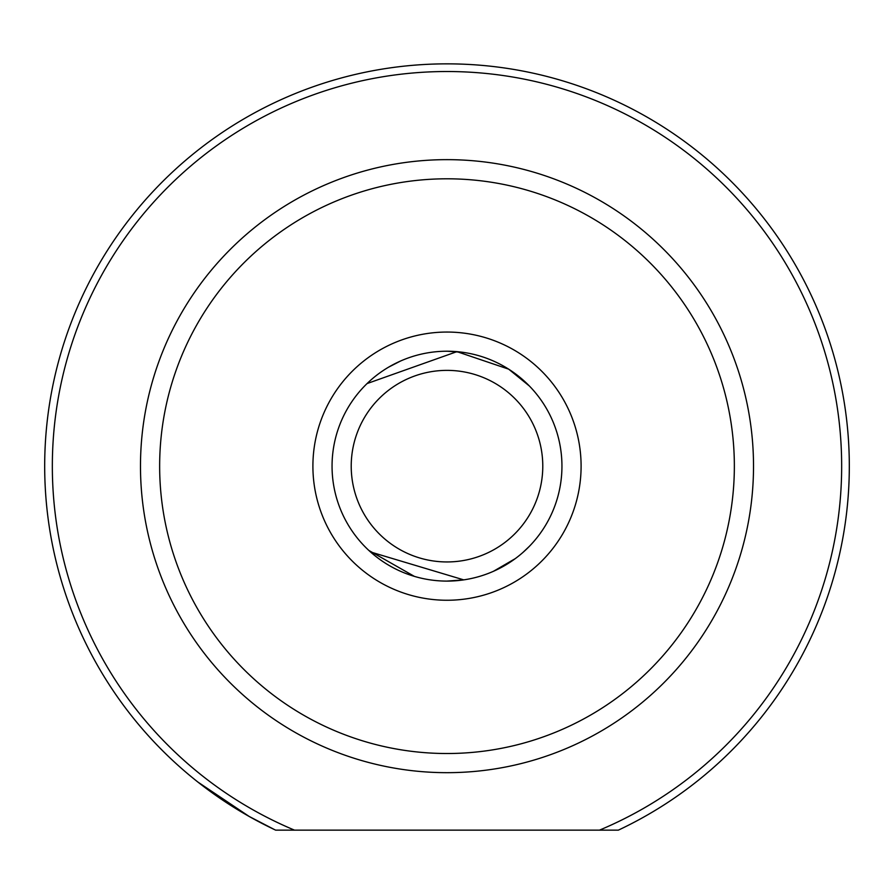 <?xml version="1.0" encoding="UTF-8"?>
<svg xmlns="http://www.w3.org/2000/svg" width="894" height="894" viewBox="0 0 894 894"><rect width="100%" height="100%" fill="white"/><g stroke="black" fill="none" stroke-linecap="round" stroke-linejoin="round"><path stroke-width="1.34" d="M351.219 466.154A95.781 95.781 0 0 0 447 561.946A95.781 95.781 0 0 0 542.781 466.154A95.781 95.781 0 0 0 447 370.373A95.781 95.781 0 0 0 351.219 466.154M561.946 466.154A114.946 114.946 0 0 1 447 581.1A114.946 114.946 0 0 1 332.054 466.154A114.946 114.946 0 0 1 447 351.219A114.946 114.946 0 0 1 561.946 466.154M618.346 830.146L275.654 830.146A402.3 402.3 0 0 1 447 63.854A402.3 402.3 0 0 1 618.346 830.146L599.494 830.146A394.634 394.634 0 0 0 447 71.52A394.634 394.634 0 0 0 294.506 830.146L275.654 830.146M312.9 466.154A134.1 134.1 0 0 1 447 332.054A134.1 134.1 0 0 1 581.1 466.154A134.1 134.1 0 0 1 447 600.254A134.1 134.1 0 0 1 312.9 466.154M367.043 383.582L456.923 351.644L508.686 369.166L529.371 385.996M463.74 579.871L370.518 551.956M159.646 466.154A287.354 287.354 0 0 0 447 753.519A287.354 287.354 0 0 0 734.354 466.154A287.354 287.354 0 0 0 447 178.8A287.354 287.354 0 0 0 159.646 466.154M753.519 466.154A306.519 306.519 0 0 1 447 772.673A306.519 306.519 0 0 1 140.481 466.154A306.519 306.519 0 0 1 447 159.646A306.519 306.519 0 0 1 753.519 466.154M463.74 352.437L447.134 351.219M400.579 361.008L388.544 367.188M197.954 782.105L249.135 816.434L274.581 829.643M368.864 550.458L414.403 576.384M446.866 581.1L463.539 579.904M493.421 571.311L515.324 558.594M522.834 552.537L529.371 546.323"/></g></svg>
